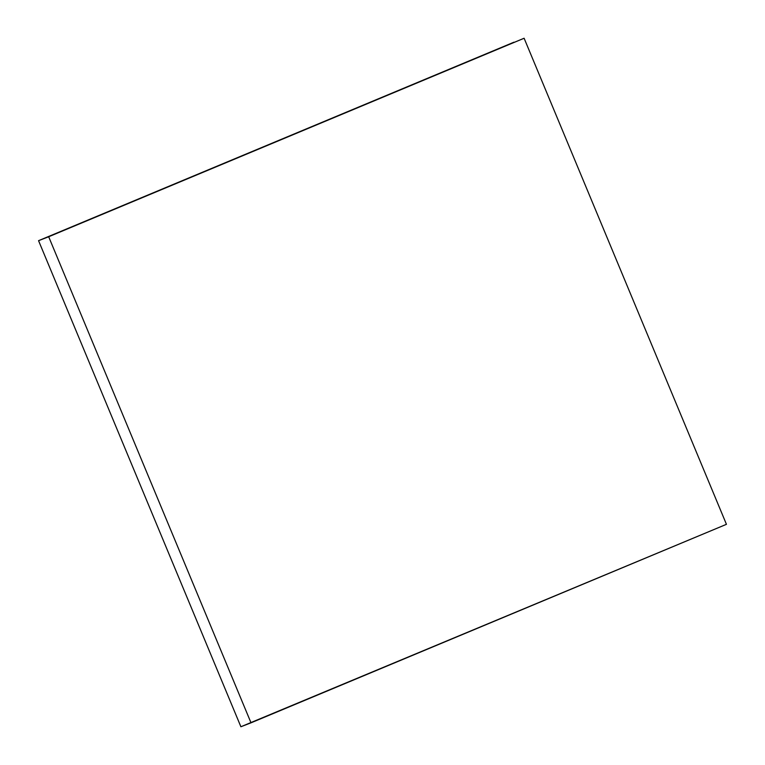 <?xml version="1.0" encoding="UTF-8"?>
<svg xmlns="http://www.w3.org/2000/svg" width="765" height="765" viewBox="0 0 765 765"><rect width="100%" height="100%" fill="white"/><g stroke="black" fill="none" stroke-linecap="round" stroke-linejoin="round"><path stroke-width="1.15" d="M524.111 38.25L48.683 236.748L251.016 722.82L726.444 524.321L524.111 38.25L38.556 240.679L48.683 236.748L251.016 722.82L240.889 726.75L726.444 524.321L524.111 38.25M240.889 726.75L38.556 240.679L513.984 42.18L38.556 240.679L240.889 726.75"/></g></svg>
